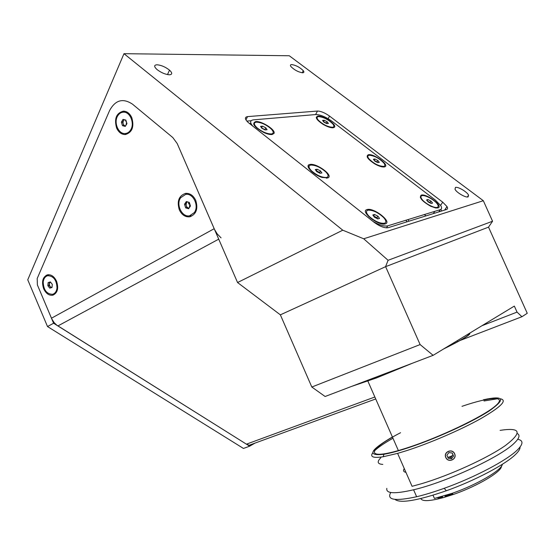 <?xml version="1.0" encoding="UTF-8"?>
<svg xmlns="http://www.w3.org/2000/svg" width="555" height="555" viewBox="0 0 555 555"><rect width="100%" height="100%" fill="white"/><g stroke="black" fill="none" stroke-linecap="round" stroke-linejoin="round"><path stroke-width="0.83" d="M406.01 220.217L406.933 221.833M302.655 72.781C304.043 72.705 304.258 72.011 303.301 70.707C299.901 67.315 296.037 65.268 291.715 64.567C290.258 64.63 290.043 65.344 291.07 66.718C294.552 70.117 298.417 72.136 302.655 72.781M468.094 196.9L468.566 195.194C467.282 191.981 458 186.473 455.461 187.424L455.003 189.262C456.453 192.523 465.68 197.899 468.094 196.9M169.49 74.779C172.445 74.474 172.452 72.934 169.511 70.145C165.383 66.926 161.207 65.136 156.982 64.782C153.888 65.046 153.901 66.642 157.037 69.555C161.241 72.747 165.397 74.488 169.49 74.779M408.071 219.579L408.966 221.202M406.024 220.21L406.94 221.833M460.178 340.451L521.922 316.725L527.25 313.291L488.525 227.141L492.562 221.237L483.329 200.716L289.28 55.757L123.98 53.682L27.75 279.803L47.508 326.548L243.458 448.447L249.646 446.185L254.988 443.112L252.275 444.673L249.181 445.235L375.714 398.962M48.715 274.69L46.197 275.301M488.525 227.141L385.565 266.684L388.084 260.288L363.692 238.782L342.768 230.193L123.98 53.682M492.562 221.237L388.084 260.288M483.329 200.716L363.692 238.782M317.502 111.049L247.565 116.612C244.561 117.119 244.72 119.034 248.057 122.357L374.119 222.298C379.814 226.447 384.504 228.237 388.202 227.675L446.588 209.464C447.732 209.062 447.871 208.083 446.99 206.543L442.696 202.152L329.559 116.106C324.932 112.825 320.915 111.139 317.502 111.049L315.58 114.566M426.025 215.881L424.332 214.57M342.768 230.193L237.554 282.53L280.365 314.845L311.813 387.022L420.114 344.565L433.115 355.332L325.119 396.499L311.813 387.022M385.565 266.684L280.365 314.845M481.893 325.757L517.045 312.104L521.922 316.725M433.115 355.332L514.339 306.089L517.045 312.104M237.554 282.53L177.212 143.558L172.834 137.571L132.451 104.125C122.912 97.853 115.28 100.018 109.557 110.611L37.185 278.534L37.4 284.958L53.592 323.239L249.646 446.185M385.669 266.775L420.114 344.565M53.592 323.239L47.508 326.548M43.658 288.76C46.016 293.63 49.104 295.766 52.919 295.163C57.581 292.929 58.802 288.295 56.561 281.253C54.272 276.515 51.261 274.364 47.543 274.808C42.686 276.931 41.396 281.579 43.658 288.76M50.672 287.219L51.046 287.761M179.327 209.873C181.86 215.014 185.405 217.31 189.963 216.769C196.338 214.202 198.26 208.729 195.728 200.334C193.306 195.409 189.914 193.084 185.55 193.383C178.835 195.735 176.761 201.236 179.327 209.873M116.612 128.045C118.687 132.416 121.607 134.581 125.368 134.553C132.201 132.43 134.345 126.797 131.799 117.653C129.815 113.463 127.026 111.291 123.432 111.146C116.314 113.047 114.046 118.68 116.612 128.045M221.063 237.887L217.178 233.863L214.535 229.486L177.212 143.558L172.834 137.571L132.451 104.125C122.912 97.853 115.28 100.018 109.557 110.611L37.185 278.534L37.4 284.958L51.768 318.882L54.161 322.635L56.756 325.147L246.434 444.173L249.181 445.235M122.967 121.455L122.953 122.551M185.731 203.928L185.745 204.302M49.534 282.224L49.485 282.835M189.269 202.408L188.52 203.907M189.907 204.296L189.72 204.663M123.904 120.095L124.105 119.637M255.64 121.587C251.491 123.522 254.259 127.192 263.951 132.589C267.295 134.06 269.994 134.712 272.061 134.539L274.038 133.408C275.946 129.967 261.558 120.74 255.64 121.587M309.988 164.467C303.98 165.057 312.923 174.756 322.073 177.433L327.998 177.843C333.791 175.623 316.641 162.941 309.988 164.467M367.132 209.561C359.418 211.073 378.69 226.364 385.288 223.887C392.565 222.083 373.765 207.327 367.132 209.561M421.231 195.131C418.81 197.497 421.98 201.208 430.742 206.266L435.654 207.952L437.971 207.924C443.917 206.488 426.573 193.286 421.231 195.131M368.381 154.72C365.565 156.198 367.736 159.278 374.889 163.968C378.968 166.229 382.124 167.221 384.365 166.944L384.684 166.861C390.207 165.445 373.994 153.416 368.381 154.72M317.876 116.106C314.817 117.119 316.447 119.804 322.774 124.16C327.061 126.686 330.523 127.9 333.16 127.789L334.408 127.282C337.308 124.889 323.128 115.322 317.876 116.106M434.787 211.351L433.337 213.599M441.697 210.99L440.857 209.388M438.804 211.892L440.247 209.665C441.842 209.103 442.009 207.75 440.76 205.621L435.162 199.911L331.987 121.288C325.799 116.89 320.408 114.642 315.83 114.545L253.448 119.852C249.923 120.38 249.722 122.502 252.858 126.228M250.818 123.106L249.667 123.703M317.078 117.549L316.246 117.41M439.553 211.656L439.65 209.852M373.071 221.466C379.356 225.129 384.254 226.586 387.758 225.836L440.247 209.665M386.502 227.855L387.758 225.836M251.137 120.726L246.822 121.101M309.218 165.91L308.087 166.188M309.038 167.083L308.372 167.52M310.738 165.057C308.205 165.737 308.49 167.686 311.577 170.891C316.933 175.415 321.9 177.614 326.479 177.482C328.817 176.795 328.609 174.964 325.861 171.981C320.61 167.36 315.566 165.05 310.738 165.057M316.697 171.592L320.013 173.299L321.893 172.952L320.457 170.912L317.155 169.213L315.268 169.546L316.697 171.592M316.26 170.968L320.159 173.271L319.59 172.439L320.457 170.912M319.59 172.439L316.288 170.746L317.155 169.213M254.405 124.209L253.774 124.604M256.354 122.149C253.566 122.641 253.711 124.452 256.785 127.574C261.849 131.736 266.698 133.866 271.339 133.97C273.948 133.45 273.851 131.722 271.048 128.795C266.095 124.577 261.197 122.357 256.354 122.149M272.255 134.518L272.248 133.908M261.807 128.24L265.075 129.925L267.08 129.717L265.817 127.844L262.57 126.165L260.559 126.36L261.807 128.24M265.366 129.898L265.019 129.37L265.817 127.844M262.57 126.165L261.467 127.726M265.311 129.898L261.551 127.851M317.155 118.361L316.6 118.597M318.542 116.612C316.704 116.876 316.579 118.021 318.181 120.04C322.788 124.466 327.561 126.88 332.487 127.275C334.2 126.998 334.339 125.909 332.903 124.022C328.421 119.582 323.634 117.112 318.542 116.612M323.842 122.093L326.777 123.619L328.414 123.453L327.131 121.767L324.217 120.248L322.566 120.407L323.842 122.093M326.666 123.564L326.361 123.154L327.131 121.767M323.468 121.594L324.217 120.248M326.361 123.154L323.537 121.684M326.506 123.481L323.69 121.885M377.4 162.435L374.5 160.7M367.882 156.968L367.299 157.218M369.075 155.254C367.486 155.601 367.403 156.746 368.818 158.674C373.647 163.565 378.593 166.146 383.665 166.41C385.121 166.049 385.239 164.974 384.004 163.198C379.322 158.279 374.348 155.636 369.075 155.254M374.805 161.089L377.782 162.636L379.308 162.351L377.879 160.534L374.916 159.001L373.383 159.271L374.805 161.089M377.483 162.483L377.046 161.928L377.879 160.534M377.046 161.928L374.368 160.534M374.167 160.27L374.916 159.001M430.638 203.199L427.669 201.312M420.898 197.358L420.343 197.608M421.96 195.686C420.655 196.095 420.572 197.171 421.696 198.919C424.298 203.088 434.322 208.534 437.236 207.362C438.401 206.959 438.519 205.967 437.59 204.406C435.231 200.265 425.061 194.59 421.96 195.686M428.148 201.909L431.166 203.47L432.574 203.061L430.978 201.104L427.981 199.55L426.559 199.946L428.148 201.909M430.68 203.22L430.09 202.492L430.978 201.104M427.211 200.75L427.981 199.55M430.09 202.492L427.565 201.188M377.913 216.2L374.556 214.487L372.807 214.972L374.424 217.192L377.802 218.92L379.537 218.42L377.913 216.2L376.97 217.733L377.837 218.913L373.772 216.297M367.916 210.178C365.69 211.032 366.078 213.071 369.068 216.318C374.771 221.32 379.911 223.637 384.49 223.256C386.509 222.423 386.231 220.536 383.658 217.581C378.073 212.412 372.821 209.943 367.916 210.178M376.97 217.733L373.619 216.013L374.556 214.487M124.466 119.727L123.432 120.678C122.516 123.425 123.21 125.201 125.506 126.006M123.404 112.172C121.039 112.304 119.138 113.532 117.702 115.87C113.435 122.426 118.458 134.317 125.173 133.54C127.421 133.36 129.246 132.159 130.647 129.932C134.948 123.508 130.078 111.576 123.404 112.172L124.466 112.11M125.832 120.081L123.044 119.367L121.372 122.169L122.482 125.68L125.27 126.401L126.949 123.605L125.832 120.081M124.056 119.623L122.599 122.079L121.372 122.169M122.599 122.079L123.703 125.583L122.482 125.68M123.703 125.583L125.485 126.04M187.472 201.881L186.577 202.679C185.557 205.6 186.369 207.417 189.005 208.146M185.613 194.423L180.68 197.726C175.616 204.545 182.102 217.65 189.644 215.77L194.305 212.593C199.405 205.912 193.105 192.772 185.613 194.423L186.681 194.229M189.31 202.422L186.341 201.541L184.51 204.254L185.641 207.841L188.61 208.736L190.448 206.023L189.31 202.422M187.174 201.791L185.661 204.032L184.51 204.254M185.661 204.032L186.792 207.619L185.641 207.841M186.792 207.619L188.929 208.257M49.055 285.381L47.841 285.693L49.763 288.142L51.997 287.483L52.316 284.368L50.38 281.919L48.146 282.585L50.422 281.961L49.208 283.827L49.055 285.381L50.949 287.788M43.193 282.079C43.581 290.085 46.724 294.157 52.614 294.296C55.084 293.526 56.554 291.43 57.012 288.01C56.659 280.046 53.557 275.946 47.709 275.71C45.149 276.459 43.644 278.575 43.193 282.079M48.146 282.585L47.841 285.693M49.36 282.273L49.208 283.827L50.012 286.602L51.761 287.552M390.775 492.493C386.405 500.013 395.021 501.429 416.638 496.732C424.852 494.769 434.038 491.959 444.201 488.303C474.747 477.397 507.325 460.137 517.531 449.8C523.108 444.18 523.414 440.725 518.446 439.442L517.725 439.289M517.385 433.587C520.25 435.175 519.286 438.297 514.485 442.959C501.193 456.605 446.296 482.191 413.586 489.781C394.744 494.123 385.822 493.652 386.828 488.365M520.042 447.039C520.236 448.822 518.821 451.201 515.803 454.191C506.063 464.105 475.26 480.47 446.331 490.766C417.284 500.735 400.141 503.607 394.903 499.382M452.269 455.724L448.717 457.23M404.276 468.559C402.916 470.612 403.478 471.882 405.941 472.361M351.627 386.398L376.484 377.941L412.698 363.116M443.625 348.963C462.572 339.639 471.257 334.374 469.676 333.166M380.862 457.688C376.762 461.857 377.414 464.091 382.818 464.396M454.538 453.83C452.297 448.204 443.258 452.027 445.915 457.473C448.149 463.099 457.195 459.283 454.538 453.83M452.068 452.984L453.553 456.064L452.2 452.998L448.87 452.589L446.9 455.239L448.246 458.298L451.576 458.714L450.944 457.5L447.719 457.105M453.553 456.064L451.576 458.714M452.908 454.871L450.944 457.5M392.399 436.965C369.665 450.382 366.827 456.161 383.88 454.295C389.728 453.296 397.29 451.305 406.565 448.322C434.156 439.456 471.764 422.397 489.364 410.839C506.077 398.989 504.113 395.292 483.474 399.746M392.961 438.242C384.046 443.313 377.809 447.594 374.25 451.09M372.627 452.977C369.873 456.98 373.411 458.243 383.234 456.744L397.609 453.379L406.524 450.674C429.757 443.216 460.49 429.979 480.505 418.789C500.846 407.023 507.534 400.37 500.568 398.823M397.609 453.379L412.067 486.312L421.092 483.835C449.432 475.531 487.581 458.139 505.536 445.429C522.602 432.255 520.791 427.232 500.097 430.361M497.995 398.698L484.029 400.988M445.797 457.493C443.091 451.937 452.346 448.024 454.635 453.761M454.635 453.775C457.348 459.36 448.142 463.279 445.804 457.521M400.564 432.72C365.211 451 364.059 461.94 407.21 447.836C438.734 437.728 482.073 417.145 494.88 406.385C508.172 395.465 490.911 396.43 461.989 406.329M420.801 498.563C422.188 501.595 429.785 501.262 443.584 497.551L453.248 494.491C477.272 486.27 501.928 471.577 501.484 466.144M433.018 495.206L434.433 498.432L452.165 493.319C476.523 484.959 501.782 470.161 502.365 464.285M444.971 496.274L452.672 493.86M437.708 497.682L437.86 498.036L442.647 496.905M352.702 385.982L376.824 377.74L411.526 363.56M444.25 348.582C461.94 339.84 470.231 334.818 469.114 333.506M245.921 119.852L247.565 116.612M328.116 118.708L329.559 116.106M440.608 205.378L442.696 202.152M246.434 444.173L374.854 397.005M51.462 318.209L214.181 228.709M218.719 239.15L57.9 325.938M302.225 72.76L303.301 70.707M467.386 196.983L468.566 195.194M167.499 74.578L169.511 70.145M444.708 210.054L446.99 206.543M53.363 294.032L52.919 295.163M190.393 215.59L189.963 216.769M125.95 133.443L125.368 134.553M124.223 112.207L123.432 111.146M186.404 194.347L185.55 193.383M48.514 275.599L47.543 274.808M332.272 127.81L334.408 127.282M384.032 166.993L384.684 166.861M326.382 178.176L327.998 177.843M311.355 171.287L311.577 170.891M256.59 127.955L256.785 127.574M317.973 120.414L318.181 120.04M368.589 159.07L368.818 158.674M421.432 199.335L421.696 198.919M368.825 216.714L369.068 216.318M125.347 119.956L126.595 122.704L125.867 125.402M126.637 133.408L125.548 133.505M188.339 202.131L189.768 204.691L189.373 207.605M191.017 215.486L189.921 215.715M416.638 496.732L413.586 489.781M446.331 490.766L444.201 488.303M457.375 341.096L457.209 340.721M398.358 450.535L367.889 381.125M383.88 454.295L383.234 456.744M453.248 494.491L452.165 493.319M368.242 380.924L367.916 380.182"/></g></svg>
